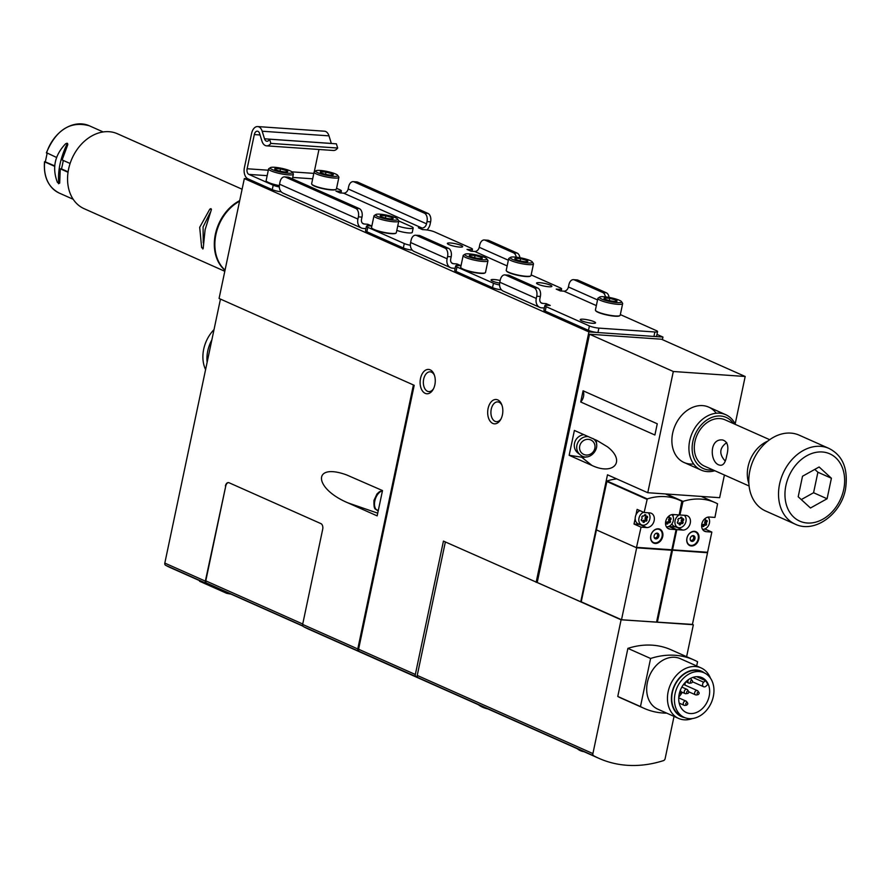 <?xml version="1.0" encoding="UTF-8"?>
<svg xmlns="http://www.w3.org/2000/svg" width="890" height="890" viewBox="0 0 890 890"><rect width="100%" height="100%" fill="white"/><g stroke="black" fill="none" stroke-linecap="round" stroke-linejoin="round"><path stroke-width="1.33" d="M422.75 679.938A138.206 105.954 -66 0 1 422.216 679.704L365.456 654.45A138.206 105.954 -66 0 1 359.349 651.413A2.303 1.769 -66 0 1 358.581 649.233L415.33 674.486L443.443 541.098L580.736 601.785L607.492 474.793L647.764 492.715L673.307 371.497L589.525 334.217L537.226 582.427M422.216 679.704A138.206 105.954 -66 0 1 416.097 676.667A2.303 1.769 -66 0 1 415.33 674.486M735.173 423.974L745.186 376.481L661.404 339.201L589.525 334.217M647.764 492.715L719.643 497.699L724.415 475.015M583.084 390.777L580.714 401.991L654.895 435.01L657.265 423.785L583.084 390.777A9.211 7.064 -66 0 1 580.714 401.991M569.155 455.302L591.928 465.437C613.866 475.872 626.182 461.009 607.392 446.769L597.168 440.572L574.395 430.437L569.155 455.302L581.604 457.171A12.905 12.026 128.7 0 0 586.866 456.793M413.416 384.947L357.78 648.955A2.303 1.769 -66 0 0 358.559 651.146A138.206 105.954 -66 0 0 363.843 653.727A138.206 105.954 -66 0 0 364.655 654.083M220.453 299.084L164.817 563.092L205.356 581.125L225.76 486.007A4.606 2.848 94 0 1 228.608 482.614M363.843 653.727L308.708 629.197A138.206 105.954 114 0 1 303.423 626.616A2.303 1.769 114 0 1 302.645 624.424L322.692 529.283A4.606 2.848 -86 0 0 320.934 523.632L229.042 482.747A4.606 2.848 -86 0 0 228.418 482.591A4.606 2.848 -86 0 0 225.404 485.984M347.834 502.828L377.16 515.877L382.5 490.568L346.789 474.993C312.39 462.366 313.358 488.209 347.834 502.828L377.727 513.174M219.34 588.946A138.206 105.954 -66 0 1 211.408 585.898A138.206 105.954 -66 0 1 206.135 583.317A2.303 1.769 -66 0 1 205.356 581.125M211.408 585.898L170.869 567.865A138.206 105.954 -66 0 1 165.596 565.272A2.303 1.769 -66 0 1 164.817 563.092M536.136 582.349L588.913 331.926L244.338 178.59L219.073 298.473L414.195 385.303L358.581 649.233M685.289 682.385A19.124 14.663 -66 0 1 684.911 685.066M682.23 692.309A19.124 14.663 -66 0 1 678.781 697.015M709.185 696.147A19.124 14.663 -66 0 1 686.424 712.578A19.124 14.663 -66 0 1 680.806 689.149A19.124 14.663 -66 0 1 701.965 677.646A19.124 14.663 -66 0 1 709.185 696.147M705.447 680.594L703.667 682.241A2.759 2.114 114 0 0 703.678 686.757A2.759 2.114 114 0 0 705.937 686.223L707.717 684.577A19.124 14.663 114 0 0 705.447 680.594L696.625 676.667M698.828 539.051A7.598 5.83 -66 0 1 689.783 545.581A7.598 5.83 -66 0 1 687.547 536.269A7.598 5.83 -66 0 1 695.958 531.697A7.598 5.83 -66 0 1 698.828 539.051M711.844 532.075L706.248 531.686A7.598 5.83 -66 0 1 704.702 531.308A7.598 5.83 -66 0 1 702.099 522.953A7.598 5.83 -66 0 1 709.33 517.034L714.937 517.424L717.562 503.784A69.109 52.977 -66 0 0 715.082 502.583A69.109 52.977 -66 0 0 683.019 501.393L679.904 514.987L685.856 515.399A7.598 5.83 -66 0 1 687.403 515.788A7.598 5.83 -66 0 1 690.006 524.132A7.598 5.83 -66 0 1 682.775 530.062L676.812 529.639L672.551 549.842L707.583 552.278L711.844 532.075L704.858 528.96M707.294 552.256L672.228 550.176L707.528 552.723L692.375 624.658L657.343 622.221L672.495 550.298M640.044 524.433A7.598 5.83 -66 0 1 639.632 524.421L634.025 524.043L641.056 527.169L636.439 547.695L596.433 529.895L581.237 601.818L621.509 619.74L636.673 547.806L671.705 550.243L656.542 622.166L621.509 619.74M634.025 524.043L635.204 518.47A7.376 5.652 -66 0 1 635.938 514.954L637.118 509.38L644.138 512.507L647.264 498.912A69.109 52.977 -66 0 1 679.326 500.102A69.109 52.977 -66 0 1 681.796 501.304L679.181 514.943L673.218 514.531A7.598 5.83 -66 0 0 665.976 520.45A7.598 5.83 -66 0 0 668.579 528.793A7.598 5.83 -66 0 0 670.125 529.183L676.089 529.595L671.828 549.798L636.795 547.372M616.726 478.898A69.109 52.977 -66 0 0 606.991 480.989L596.4 529.895L636.673 547.806M662.716 536.548A7.598 5.83 -66 0 1 653.66 543.078A7.598 5.83 -66 0 1 651.424 533.766A7.598 5.83 -66 0 1 659.846 529.194A7.598 5.83 -66 0 1 662.716 536.548M644.138 512.507L649.745 512.896A7.598 5.83 -66 0 1 651.291 513.285A7.598 5.83 -66 0 1 653.894 521.629A7.598 5.83 -66 0 1 646.652 527.548L641.056 527.169M676.089 529.595L668.768 526.446M671.538 549.775L636.439 547.695M676.155 526.936A7.598 5.83 -66 0 1 675.744 526.924L669.781 526.513L676.812 529.639M669.781 526.513L669.936 525.801M679.904 514.987L679.226 514.698M671.516 549.875L672.551 549.842M693.655 463.979A30.305 23.229 -66 0 1 675.198 425.376A30.305 23.229 -66 0 1 716.227 413.249M673.307 371.497L745.186 376.481M656.598 621.899L657.343 622.221M684.288 515.299A6.931 5.318 -66 0 1 685.968 521.429A6.931 5.318 -66 0 1 678.18 527.559L674.798 526.524A7.376 5.652 -66 0 1 671.894 523.843M672.862 515.955A7.376 5.652 -66 0 1 673.964 514.576M635.938 514.954A7.376 5.652 -66 0 1 639.854 510.604M648.176 512.796A6.931 5.318 -66 0 1 649.845 518.914A6.931 5.318 -66 0 1 642.068 525.056L638.675 524.021A7.376 5.652 -66 0 1 635.204 518.47M707.995 517.123A6.931 5.318 -66 0 1 709.441 523.053A6.931 5.318 -66 0 1 702.544 529.35M704.758 518.814A1.702 1.302 -66 0 1 705.381 519.026L705.381 519.738A1.702 1.302 -66 0 0 706.226 520.505L706.838 520.361A1.702 1.302 -66 0 1 707.161 521.662L706.627 522.141A1.702 1.302 -66 0 0 706.337 523.543L706.649 524.088A1.702 1.302 -66 0 1 705.792 525.311L705.792 525.311M702.466 525.267L704.124 525.712A1.702 1.302 -66 0 1 705.258 525.078L705.436 525.178M704.035 525.968L703.823 526.402A1.702 1.302 -66 0 1 702.633 526.324L703.823 526.402M701.798 524.844L701.798 524.844A1.702 1.302 -66 0 1 702.633 525.612L702.622 525.868M678.18 527.559A6.931 5.318 -66 0 1 674.965 521.529A6.931 5.318 -66 0 1 679.526 514.821M677.479 523.009L677.702 523.365A1.702 1.302 -66 0 1 677.379 522.063L677.913 521.573A1.702 1.302 -66 0 0 678.202 520.172L677.891 519.638A1.702 1.302 -66 0 1 678.747 518.414L679.281 518.636A1.702 1.302 -66 0 0 680.416 518.013L680.716 517.312A1.702 1.302 -66 0 1 681.907 517.402L681.907 518.114A1.702 1.302 -66 0 0 682.741 518.881L683.353 518.725A1.702 1.302 -66 0 1 683.687 520.038L683.153 520.517A1.702 1.302 -66 0 0 682.864 521.918L683.175 522.463A1.702 1.302 -66 0 1 682.307 523.687L682.307 523.687M678.992 523.643L680.65 524.088A1.702 1.302 -66 0 1 681.785 523.453L681.962 523.554M680.55 524.344L680.349 524.777A1.702 1.302 -66 0 1 679.159 524.7L680.349 524.777M678.102 523.287L678.314 523.209A1.702 1.302 -66 0 1 679.159 523.988L679.137 524.243M671.872 514.62A6.931 5.318 -66 0 1 673.33 520.55A6.931 5.318 -66 0 1 666.432 526.847M668.635 516.3A1.702 1.302 -66 0 1 669.258 516.523L669.258 517.235A1.702 1.302 -66 0 0 670.103 518.002L670.715 517.846A1.702 1.302 -66 0 1 671.038 519.159L670.515 519.638A1.702 1.302 -66 0 0 670.215 521.039L670.537 521.585A1.702 1.302 -66 0 1 669.669 522.808L669.135 522.575A1.702 1.302 -66 0 0 668.001 523.209L667.711 523.899A1.702 1.302 -66 0 1 666.521 523.821L667.711 523.899M665.564 522.341L665.676 522.33A1.702 1.302 -66 0 1 666.521 523.109L666.499 523.365M642.068 525.056A6.931 5.318 -66 0 1 638.853 518.926A6.931 5.318 -66 0 1 643.559 512.251M641.356 520.505L641.59 520.861A1.702 1.302 -66 0 1 641.256 519.56L641.79 519.07A1.702 1.302 -66 0 0 642.091 517.668L641.768 517.135A1.702 1.302 -66 0 1 642.636 515.9L643.159 516.133A1.702 1.302 -66 0 0 644.304 515.499L644.594 514.809A1.702 1.302 -66 0 1 645.784 514.887L645.784 515.61A1.702 1.302 -66 0 0 646.63 516.378L647.241 516.222A1.702 1.302 -66 0 1 647.564 517.535L647.041 518.013A1.702 1.302 -66 0 0 646.741 519.415L647.052 519.96A1.702 1.302 -66 0 1 646.196 521.184L645.662 520.95A1.702 1.302 -66 0 0 644.527 521.585L644.227 522.274A1.702 1.302 -66 0 1 643.036 522.196L644.227 522.274M641.979 520.784L642.202 520.706A1.702 1.302 -66 0 1 643.036 521.473L643.025 521.74M705.77 520.305L704.602 519.793A1.702 1.302 -66 0 1 704.057 519.504M705.514 520.227A1.702 1.302 -66 0 1 705.536 520.939L706.827 521.985M704.835 523.009L706.46 523.721L704.713 522.831A1.702 1.302 -66 0 1 705.014 521.418L705.203 521.262M704.924 523.042L705.025 523.365A1.702 1.302 -66 0 1 704.179 524.577M702.41 525.2L702.499 524.989A1.702 1.302 -66 0 1 703.634 524.355L703.79 524.433M646.173 516.178L645.005 515.655A1.702 1.302 -66 0 1 644.393 515.288M645.929 516.1A1.702 1.302 -66 0 1 645.94 516.812L647.23 517.858M645.25 518.87L646.863 519.593L645.116 518.692A1.702 1.302 -66 0 1 645.417 517.29L645.617 517.135M645.339 518.914L645.439 519.237A1.702 1.302 -66 0 1 644.594 520.45M642.814 521.073L642.903 520.861A1.702 1.302 -66 0 1 644.037 520.227L644.204 520.294M669.647 517.802L668.479 517.279A1.702 1.302 -66 0 1 667.945 517.001M669.402 517.724A1.702 1.302 -66 0 1 669.425 518.436L670.715 519.482M668.724 520.505L670.348 521.217L668.601 520.327A1.702 1.302 -66 0 1 668.891 518.914L669.091 518.759M668.813 520.539L668.913 520.861A1.702 1.302 -66 0 1 668.067 522.074M666.298 522.697L666.388 522.486A1.702 1.302 -66 0 1 667.522 521.851L667.678 521.918M682.296 518.681L681.128 518.158A1.702 1.302 -66 0 1 680.505 517.802M682.04 518.603A1.702 1.302 -66 0 1 682.063 519.315L683.353 520.361M681.362 521.373L682.986 522.096L681.239 521.195A1.702 1.302 -66 0 1 681.529 519.793L681.729 519.638M681.451 521.418L681.551 521.74A1.702 1.302 -66 0 1 680.705 522.953M678.937 523.576L679.026 523.365A1.702 1.302 -66 0 1 680.16 522.73L680.316 522.797M698.205 538.906A7.142 5.474 -66 0 1 689.694 545.047A7.142 5.474 -66 0 1 687.603 536.292A7.142 5.474 -66 0 1 695.502 531.998A7.142 5.474 -66 0 1 698.205 538.906M694.945 538.684A2.993 2.292 -66 0 1 692.821 541.287A2.993 2.292 -66 0 1 690.406 540.241A2.993 2.292 -66 0 1 692.409 535.736A2.993 2.292 -66 0 1 694.945 538.684M691.997 535.913A2.336 1.791 -66 0 1 692.142 540.252A2.336 1.791 -66 0 1 690.262 539.818M662.082 536.403A7.142 5.474 -66 0 1 653.583 542.544A7.142 5.474 -66 0 1 651.48 533.789A7.142 5.474 -66 0 1 659.39 529.494A7.142 5.474 -66 0 1 662.082 536.403M658.834 536.181A2.993 2.292 -66 0 1 656.709 538.784A2.993 2.292 -66 0 1 654.284 537.738A2.993 2.292 -66 0 1 656.286 533.232A2.993 2.292 -66 0 1 658.834 536.181M655.885 533.41A2.336 1.791 -66 0 1 656.03 537.749A2.336 1.791 -66 0 1 654.15 537.315M662.405 339.646L662.95 337.054L656.987 334.395M588.913 331.926L662.95 337.054M244.338 178.59L247.943 178.834A9.211 5.696 94 0 1 244.416 167.554L251.614 133.355A9.211 5.696 94 0 1 257.655 126.569A9.211 5.696 94 0 1 262.183 131.231L264.519 138.807A4.839 2.993 94 0 0 266.9 141.254A4.839 2.993 94 0 0 269.559 139.196L270.86 143.401A9.445 5.841 94 0 1 266.577 145.849A9.445 5.841 94 0 1 261.938 141.076L259.602 133.5A4.606 2.848 94 0 0 257.344 131.175A4.606 2.848 94 0 0 254.317 134.568L247.12 168.755A4.606 2.848 94 0 0 248.877 174.395L273.208 185.22L272.273 189.659L247.943 178.834M434.854 384.78A12.204 7.554 94 0 1 433.096 389.52A12.204 7.554 94 0 1 421.96 390.187A12.204 7.554 94 0 1 423.206 372.287A12.204 7.554 94 0 1 434.142 374.49A12.204 7.554 94 0 1 434.854 384.78M502.416 414.84A12.204 7.554 94 0 1 500.658 419.579A12.204 7.554 94 0 1 489.522 420.258A12.204 7.554 94 0 1 490.768 402.358A12.204 7.554 94 0 1 501.704 404.55A12.204 7.554 94 0 1 502.416 414.84M674.03 716.394L665.142 758.591A2.303 1.769 -66 0 1 663.473 760.616A138.206 105.954 -66 0 1 598.959 758.358A138.206 105.954 -66 0 1 593.686 755.777A2.303 1.769 -66 0 1 592.907 753.585L621.098 619.807L692.42 624.413M621.098 619.807L537.048 582.416M666.744 713.146A92.137 70.633 -66 0 1 644.182 708.384L621.487 698.283A92.137 70.633 -66 0 1 617.771 696.458L627.895 648.376A92.137 70.633 -66 0 1 671.138 649.811L693.844 659.913A92.137 70.633 -66 0 1 697.56 661.737L696.67 665.954M686.613 656.698L693.332 624.825M445.356 541.954L417.232 675.421A2.303 1.769 114 0 0 418.011 677.602A138.206 105.954 114 0 0 423.295 680.183L598.959 758.358M644.182 708.384A92.137 70.633 -66 0 1 640.466 706.56L617.771 696.458M640.466 706.56L650.601 658.478L627.895 648.376M650.601 658.478A92.137 70.633 -66 0 1 693.844 659.913M692.465 718.542A27.646 21.193 -66 0 1 678.592 718.419L657.821 709.174A27.646 21.193 -66 0 1 649.7 675.31A27.646 21.193 -66 0 1 680.294 658.667L701.075 667.912A27.646 21.193 -66 0 1 710.443 678.147M713.335 696.436A24.419 18.723 -66 0 1 684.265 717.418A24.419 18.723 -66 0 1 677.09 687.503A24.419 18.723 -66 0 1 704.124 672.807A24.419 18.723 -66 0 1 713.335 696.436M684.265 717.418L681.562 716.216A24.419 18.723 -66 0 1 674.386 686.301A24.419 18.723 -66 0 1 701.42 671.594L704.124 672.807M684.699 717.607A24.82 19.024 -66 0 1 674.108 686.168A24.82 19.024 -66 0 1 704.546 672.996M678.592 718.419A27.646 21.193 -66 0 1 670.47 684.555A27.646 21.193 -66 0 1 701.075 667.912M687.625 693.466L685.945 693.71A2.303 1.769 -66 0 1 684.477 690.785A2.303 1.769 -66 0 1 687.625 689.917L688.582 691.33A1.302 0.99 -66 0 1 687.625 693.466A1.302 0.99 -66 0 1 686.802 691.819A1.302 0.99 -66 0 1 688.582 691.33M691.319 682.964A1.302 0.99 -66 0 1 690.484 681.317A1.302 0.99 -66 0 1 692.42 681.796A1.302 0.99 -66 0 1 691.319 682.964L689.639 683.209A2.303 1.769 -66 0 1 688.704 679.471M689.694 678.848A2.303 1.769 -66 0 1 691.319 679.415L692.264 680.828M680.082 690.963A1.302 0.99 -66 0 1 679.949 693.444A1.302 0.99 -66 0 1 679.381 693.31M687.736 703.99A1.302 0.99 -66 0 1 685.812 703.523A1.302 0.99 -66 0 1 687.736 703.99M686.635 705.169L684.955 705.414A2.303 1.769 -66 0 1 683.487 702.488A2.303 1.769 -66 0 1 686.646 701.62L687.592 703.033M699.106 693.521A1.302 0.99 -66 0 1 697.182 693.043A1.302 0.99 -66 0 1 699.106 693.521M698.005 694.69L696.325 694.934A2.303 1.769 -66 0 1 694.856 692.008A2.303 1.769 -66 0 1 698.016 691.141L698.962 692.553M302.9 626.126L211.509 585.453A138.206 105.954 -66 0 1 206.558 583.05A2.303 1.769 -66 0 1 205.779 580.859L225.76 486.007M230.955 594.108A140.509 107.723 -66 0 1 226.616 593.285L226.828 592.273M226.616 593.285L199.583 581.259L199.705 580.692M501.059 418.834A9.901 6.13 94 0 1 496.375 421.66A9.901 6.13 94 0 1 490.946 411.358A9.901 6.13 94 0 1 497.744 401.902A9.901 6.13 94 0 1 501.993 405.351M433.497 388.774A9.901 6.13 94 0 1 428.813 391.6A9.901 6.13 94 0 1 423.384 381.298A9.901 6.13 94 0 1 430.182 371.831A9.901 6.13 94 0 1 434.431 375.28M596.567 444.689A12.905 12.026 128.7 0 0 595.989 440.049M583.94 434.687A10.369 9.656 128.7 0 0 574.506 443.287A10.369 9.656 128.7 0 0 577.744 452.832L580.158 454.757C589.658 463.167 603.387 446.012 593.107 438.581M749.08 485.984L704.502 466.149A25.343 19.424 -66 0 1 697.059 435.099A25.343 19.424 -66 0 1 725.105 419.846L769.683 439.682M726.696 455.747C729.088 446.825 727.742 441.574 722.658 439.983C708.184 438.103 709.964 465.281 720.911 465.259C723.703 465.07 725.628 461.91 726.696 455.747M725.205 461.053C718.864 454.022 719.376 447.881 726.741 442.608M798.197 496.753L802.513 476.239L819.123 466.983L831.405 478.242L827.088 498.756L810.479 508.001L798.197 496.753M795.237 524.177L765.511 510.949A41.463 31.784 -66 0 1 753.329 460.141A41.463 31.784 -66 0 1 799.231 435.188L828.957 448.415A41.463 31.784 -66 0 0 783.055 473.369A41.463 31.784 -66 0 0 795.237 524.177C814.584 533.588 840.961 514.342 845.5 489.244C848.437 469.108 842.919 455.502 828.957 448.415M748.868 483.559A29.949 22.962 -66 0 1 767.736 441.151M712.857 469.864A28.002 21.471 -66 0 1 695.19 434.276A28.002 21.471 -66 0 1 733.46 423.562M714.803 470.732A30.305 23.229 -66 0 1 701.131 470.087A30.305 23.229 -66 0 1 692.231 432.952A30.305 23.229 -66 0 1 725.773 414.707A30.305 23.229 -66 0 1 735.396 424.43M814.806 469.397L817.899 472.234L831.405 478.242M817.899 472.234L813.571 492.737L827.088 498.756M813.571 492.737L801.289 499.579M609.105 297.394A6.909 4.272 -86 0 0 606.335 292.777L602.73 292.521L574.35 279.894A6.909 4.272 94 0 0 573.427 279.66A6.909 4.272 94 0 0 568.888 284.756L568.421 286.969A4.606 3.527 114 0 1 563.871 291.164L560.266 290.908L556.206 289.105L558.92 289.295L558.72 290.229M606.335 292.777L577.955 280.15A6.909 4.272 -86 0 0 577.031 279.916L573.427 279.66M620.341 314.593L656.219 330.557A6.909 1.19 -168.1 0 1 657.565 331.614A6.909 1.19 -168.1 0 1 654.862 331.992L598.881 328.11A6.909 1.19 -168.1 0 1 589.402 325.929L546.171 306.683A6.909 1.19 -168.1 0 1 544.825 305.637A6.909 1.19 -168.1 0 1 547.528 305.259L550.243 305.448L546.182 303.646L542.577 303.39A4.606 3.527 114 0 1 541.632 303.156A4.606 3.527 114 0 1 539.896 298.695L540.364 296.481A6.909 4.272 -86 0 0 537.716 288.015L534.1 287.77L505.72 275.132A6.909 4.272 94 0 0 504.797 274.899A6.909 4.272 94 0 0 500.269 279.994L499.802 282.219A9.211 7.064 114 0 0 503.273 291.13L539.763 307.373A9.211 7.064 114 0 0 541.632 307.829L544.324 308.018M537.716 288.015L509.336 275.388A6.909 4.272 -86 0 0 508.413 275.155L504.797 274.899M485.161 240.211A6.909 4.272 -86 0 0 484.238 239.977L487.853 240.222A6.909 4.272 94 0 1 488.777 240.456L485.161 240.211L513.541 252.838A6.909 4.272 -86 0 1 516.267 257.166M488.777 240.456L517.157 253.083A6.909 4.272 94 0 1 519.927 257.711M416.542 235.45A6.909 4.272 -86 0 0 415.619 235.216L419.223 235.472A6.909 4.272 94 0 1 420.147 235.705L416.542 235.45L444.922 248.076A6.909 4.272 -86 0 1 447.57 256.543L447.103 258.767A9.211 7.064 114 0 0 450.574 267.679A9.211 7.064 114 0 0 452.454 268.146L455.135 268.335M420.147 235.705L448.527 248.332A6.909 4.272 94 0 1 451.174 256.798L447.57 256.543M354.087 181.883A6.909 4.272 -86 0 0 353.163 181.649L356.779 181.894A6.909 4.272 94 0 1 357.702 182.127L354.087 181.883L424.352 213.144A6.909 4.272 -86 0 1 427.011 221.61L426.532 223.835A4.606 3.527 114 0 1 421.993 228.018L418.378 227.773L422.427 229.576L425.142 229.765A6.909 1.19 -168.1 0 1 434.609 231.945L471.099 248.177A6.909 1.19 -168.1 0 1 472.445 249.233A6.909 1.19 -168.1 0 1 469.731 249.612L467.028 249.422L471.077 251.225L474.693 251.47A4.606 3.527 114 0 0 479.243 247.287L508.357 260.236M357.702 182.127L427.968 213.4A6.909 4.272 94 0 1 430.615 221.866L427.011 221.61M285.468 177.121A6.909 4.272 -86 0 0 284.544 176.888L288.149 177.143A6.909 4.272 94 0 1 289.072 177.377L285.468 177.121L355.733 208.393A6.909 4.272 -86 0 1 358.381 216.86L357.914 219.073A9.211 7.064 114 0 0 361.396 227.996A9.211 7.064 114 0 0 363.265 228.452L365.946 228.641M289.072 177.377L359.349 208.638A6.909 4.272 94 0 1 361.996 217.104L358.381 216.86M398.787 220.987L411.391 226.594A9.211 1.591 -168.1 0 1 413.183 227.985L412.248 232.435A9.211 1.591 -168.1 0 1 406.507 232.713A9.211 1.591 -168.1 0 1 396.818 230.365M336.576 188.313L340.024 189.848A6.909 1.19 -168.1 0 1 341.371 190.905A6.909 1.19 -168.1 0 1 338.656 191.283L335.953 191.094L340.002 192.896L343.618 193.152A4.606 3.527 114 0 0 348.168 188.958L426.532 223.835M279.315 186.945A6.909 1.19 -168.1 0 1 273.208 185.22M410.39 245.273A6.909 1.19 -168.1 0 1 404.282 243.548L367.793 227.317A6.909 1.19 -168.1 0 1 366.446 226.26A6.909 1.19 -168.1 0 1 369.161 225.882L371.831 226.071L367.815 224.269L364.199 224.013A4.606 3.527 114 0 1 363.265 223.791A4.606 3.527 114 0 1 361.529 219.329L361.996 217.104M461.02 265.743L457.004 263.952L453.388 263.707A4.606 3.527 114 0 1 452.454 263.473A4.606 3.527 114 0 1 450.707 259.012L451.174 256.798M499.579 284.967A6.909 1.19 -168.1 0 1 493.461 283.231L456.982 267A6.909 1.19 -168.1 0 1 455.636 265.954A6.909 1.19 -168.1 0 1 458.339 265.565L461.02 265.754M531.152 274.91L560.288 287.87A6.909 1.19 -168.1 0 1 561.623 288.916A6.909 1.19 -168.1 0 1 558.92 289.295M461.176 245.462A7.832 1.357 -168.1 0 1 462.7 246.652A7.832 1.357 -168.1 0 1 457.327 246.819A7.832 1.357 -168.1 0 1 448.894 244.605A7.832 1.357 -168.1 0 1 447.37 243.426A7.832 1.357 -168.1 0 1 452.754 243.248A7.832 1.357 -168.1 0 1 461.176 245.462M499.646 283.131A7.832 1.357 -168.1 0 1 492.57 281.14A7.832 1.357 -168.1 0 1 491.046 279.95A7.832 1.357 -168.1 0 1 500.158 280.506M550.365 285.145A7.832 1.357 -168.1 0 1 551.889 286.335A7.832 1.357 -168.1 0 1 546.516 286.513A7.832 1.357 -168.1 0 1 538.083 284.299A7.832 1.357 -168.1 0 1 536.559 283.109A7.832 1.357 -168.1 0 1 541.932 282.942A7.832 1.357 -168.1 0 1 550.365 285.145M594.042 321.679A7.832 1.357 -168.1 0 1 595.566 322.87A7.832 1.357 -168.1 0 1 590.192 323.037A7.832 1.357 -168.1 0 1 581.76 320.834A7.832 1.357 -168.1 0 1 580.236 319.644A7.832 1.357 -168.1 0 1 585.609 319.466A7.832 1.357 -168.1 0 1 594.042 321.679M657.565 331.614L656.631 336.053A6.909 1.19 -168.1 0 1 653.928 336.431L597.947 332.549A6.909 1.19 -168.1 0 1 588.468 330.368L545.225 311.122A6.909 1.19 -168.1 0 1 543.89 310.076L544.825 305.637M281.184 191.795A6.909 1.19 -168.1 0 1 272.273 189.659M501.437 289.806A6.909 1.19 -168.1 0 1 492.526 287.67L456.047 271.439A6.909 1.19 -168.1 0 1 454.701 270.393L455.636 265.954M412.259 250.123A6.909 1.19 -168.1 0 1 403.348 247.987L366.858 231.756A6.909 1.19 -168.1 0 1 365.512 230.699L366.446 226.26M257.655 126.569L324.472 131.208A9.211 5.696 94 0 1 329 135.859L331.336 143.435A4.839 2.993 94 0 1 331.336 143.435L264.519 138.807M269.559 139.196L336.376 143.835L337.677 148.04A9.445 5.841 94 0 1 333.394 150.477L266.577 145.849M318.965 149.476L314.259 171.848M337.677 148.04L270.86 143.401M546.182 303.646L545.848 305.248M457.004 263.952L456.659 265.554M367.815 224.269L367.481 225.871M602.73 292.521A6.909 4.272 94 0 1 605.456 296.859M534.1 287.77A6.909 4.272 94 0 1 536.748 296.225L536.281 298.45A9.211 7.064 114 0 0 539.763 307.373M484.238 239.977A6.909 4.272 -86 0 0 479.71 245.062L479.243 247.287M415.619 235.216A6.909 4.272 -86 0 0 411.08 240.311L410.613 242.525A9.211 7.064 114 0 0 414.095 251.447L450.574 267.679M353.163 181.649A6.909 4.272 -86 0 0 348.635 186.733L348.168 188.958M426.978 229.965A9.211 7.064 114 0 0 430.148 224.08L430.615 221.866M284.544 176.888A6.909 4.272 -86 0 0 280.005 181.983L279.538 184.197A9.211 7.064 114 0 0 283.02 193.119L361.396 227.996M413.183 227.985A9.211 1.591 -168.1 0 1 407.442 228.274A9.211 1.591 -168.1 0 1 397.752 225.927M211.842 339.924A31.562 24.197 114 0 0 207.748 350.983A31.562 24.197 114 0 0 207.125 362.286M214.023 329.6A31.562 24.197 114 0 0 203.699 349.18A31.562 24.197 114 0 0 205.59 369.606M239.566 201.218A41.007 31.428 114 0 0 215.914 234.526A41.007 31.428 114 0 0 225.048 270.115M203.254 242.859L203.076 226.972L210.196 212.554M54.679 166.33L44.678 161.88A36.857 28.258 -66 0 0 59.296 193.097C48.36 187.434 43.432 176.977 44.5 161.746M68.04 172.271L60.253 168.811L59.686 183.118L58.484 183.707M58.506 183.707L59.686 183.118M70.099 163.482L62.122 159.933L67.807 144.592L67.518 143.335L66.661 143.279L66.828 144.525C60.42 158.019 57.717 170.869 58.707 183.051L57.416 182.383C51.943 168.077 54.657 155.227 65.537 143.857L66.661 143.29M56.593 157.463L46.736 152.813M63.268 160.445A62.222 38.47 94 0 1 61.477 168.889L60.253 168.811M68.107 171.848L61.477 168.889M54.724 165.885L44.867 161.691M224.803 271.283L84.094 208.672A41.007 31.428 -66 0 1 68.619 168.989A41.007 31.428 -66 0 1 117.436 133.756L242.091 189.225M209.773 209.195L199.694 227.306L201.652 247.72L203.187 248.399L205.101 229.72L211.308 209.873L210.952 208.616L209.773 209.195L211.442 209.306M202.82 249.033L203.187 248.399M47.137 153.258L45.357 161.724M604.555 297.983A6.653 1.146 -168.1 0 1 609.772 298.339L615.758 300.03A6.653 1.146 -168.1 0 1 616.904 301.209A6.653 1.146 -168.1 0 1 616.525 301.343A6.653 1.146 -168.1 0 1 611.308 300.987A6.653 1.146 -168.1 0 1 605.322 299.307A6.653 1.146 -168.1 0 1 604.099 298.517A6.653 1.146 -168.1 0 1 604.555 297.983L609.772 298.339A6.653 1.146 -168.1 0 1 615.758 300.03L615.457 301.432M601.696 299.051A11.292 1.947 -168.1 0 1 599.738 297.038A11.292 1.947 -168.1 0 1 610.941 297.761A11.292 1.947 -168.1 0 1 621.487 301.621A11.292 1.947 -168.1 0 1 614.756 302.366A11.292 1.947 -168.1 0 1 601.696 299.051M621.487 301.621L622.544 303.19A12.671 2.192 -168.1 0 1 622.655 303.612A12.671 2.192 -168.1 0 1 613.966 303.891A12.671 2.192 -168.1 0 1 600.327 300.308A12.671 2.192 -168.1 0 1 597.869 298.384A12.671 2.192 -168.1 0 1 598.136 298.05L599.738 297.038M622.655 303.612L620.197 315.26A12.671 2.192 -168.1 0 1 619.93 315.594A12.671 2.192 -168.1 0 1 610.451 315.372A12.671 2.192 -168.1 0 1 597.869 311.967A12.671 2.192 -168.1 0 1 595.521 310.454A12.671 2.192 -168.1 0 1 595.41 310.043L597.869 298.384M619.696 315.716A12.327 2.125 -168.1 0 1 619.529 315.85A12.327 2.125 -168.1 0 1 610.306 315.639A12.327 2.125 -168.1 0 1 598.069 312.312A12.327 2.125 -168.1 0 1 595.788 310.844A12.327 2.125 -168.1 0 1 595.688 310.655M609.305 300.564L609.772 298.339M515.366 258.289A6.653 1.146 -168.1 0 1 520.583 258.656L526.568 260.336A6.653 1.146 -168.1 0 1 527.714 261.526A6.653 1.146 -168.1 0 1 527.336 261.66A6.653 1.146 -168.1 0 1 522.13 261.304A6.653 1.146 -168.1 0 1 516.144 259.613A6.653 1.146 -168.1 0 1 514.909 258.823A6.653 1.146 -168.1 0 1 515.366 258.289L520.583 258.656A6.653 1.146 -168.1 0 1 526.568 260.336L526.268 261.749M512.507 259.368A11.292 1.947 -168.1 0 1 510.549 257.355A11.292 1.947 -168.1 0 1 521.763 258.067A11.292 1.947 -168.1 0 1 532.298 261.938A11.292 1.947 -168.1 0 1 525.567 262.684A11.292 1.947 -168.1 0 1 512.507 259.368M532.298 261.938L533.355 263.507A12.671 2.192 -168.1 0 1 533.477 263.918A12.671 2.192 -168.1 0 1 524.777 264.197A12.671 2.192 -168.1 0 1 511.138 260.625A12.671 2.192 -168.1 0 1 508.68 258.701A12.671 2.192 -168.1 0 1 508.947 258.367L510.549 257.355M533.477 263.918L531.019 275.577A12.671 2.192 -168.1 0 1 530.74 275.911A12.671 2.192 -168.1 0 1 521.262 275.689A12.671 2.192 -168.1 0 1 508.691 272.273A12.671 2.192 -168.1 0 1 506.332 270.771A12.671 2.192 -168.1 0 1 506.221 270.349L508.68 258.701M530.507 276.034A12.327 2.125 -168.1 0 1 530.34 276.167A12.327 2.125 -168.1 0 1 521.117 275.945A12.327 2.125 -168.1 0 1 508.891 272.629A12.327 2.125 -168.1 0 1 506.599 271.161A12.327 2.125 -168.1 0 1 506.51 270.972M520.116 260.881L520.583 258.656M469.864 255.141A6.653 1.146 -168.1 0 1 475.071 255.497L481.056 257.188A6.653 1.146 -168.1 0 1 482.213 258.367A6.653 1.146 -168.1 0 1 481.835 258.512A6.653 1.146 -168.1 0 1 476.617 258.144A6.653 1.146 -168.1 0 1 470.632 256.465A6.653 1.146 -168.1 0 1 469.397 255.675A6.653 1.146 -168.1 0 1 469.864 255.141L475.071 255.497A6.653 1.146 -168.1 0 1 481.056 257.188L480.767 258.601M466.994 256.209A11.292 1.947 -168.1 0 1 465.047 254.195A11.292 1.947 -168.1 0 1 476.25 254.918A11.292 1.947 -168.1 0 1 486.797 258.779A11.292 1.947 -168.1 0 1 480.066 259.524A11.292 1.947 -168.1 0 1 466.994 256.209M486.797 258.779L487.853 260.347A12.671 2.192 -168.1 0 1 487.965 260.77A12.671 2.192 -168.1 0 1 479.265 261.048A12.671 2.192 -168.1 0 1 465.637 257.466A12.671 2.192 -168.1 0 1 463.167 255.541A12.671 2.192 -168.1 0 1 463.445 255.208L465.047 254.195M487.965 260.77L485.506 272.418A12.671 2.192 -168.1 0 1 485.239 272.763A12.671 2.192 -168.1 0 1 475.761 272.529A12.671 2.192 -168.1 0 1 463.178 269.125A12.671 2.192 -168.1 0 1 460.831 267.612A12.671 2.192 -168.1 0 1 460.709 267.2L463.167 255.541M484.994 272.874A12.327 2.125 -168.1 0 1 484.839 273.007A12.327 2.125 -168.1 0 1 475.616 272.796A12.327 2.125 -168.1 0 1 463.378 269.47A12.327 2.125 -168.1 0 1 461.087 268.001A12.327 2.125 -168.1 0 1 460.998 267.823M474.604 257.722L475.071 255.497M380.675 215.447A6.653 1.146 -168.1 0 1 385.893 215.814L391.878 217.494A6.653 1.146 -168.1 0 1 393.024 218.684A6.653 1.146 -168.1 0 1 392.646 218.818A6.653 1.146 -168.1 0 1 387.439 218.462A6.653 1.146 -168.1 0 1 381.454 216.771A6.653 1.146 -168.1 0 1 380.219 215.981A6.653 1.146 -168.1 0 1 380.675 215.447L385.893 215.814A6.653 1.146 -168.1 0 1 391.878 217.494L391.578 218.907M377.816 216.526A11.292 1.947 -168.1 0 1 375.858 214.512A11.292 1.947 -168.1 0 1 387.061 215.224A11.292 1.947 -168.1 0 1 397.608 219.096A11.292 1.947 -168.1 0 1 390.877 219.841A11.292 1.947 -168.1 0 1 377.816 216.526M397.608 219.096L398.664 220.664A12.671 2.192 -168.1 0 1 398.776 221.076A12.671 2.192 -168.1 0 1 390.087 221.354A12.671 2.192 -168.1 0 1 376.448 217.783A12.671 2.192 -168.1 0 1 373.989 215.858A12.671 2.192 -168.1 0 1 374.256 215.525L375.858 214.512M398.776 221.076L396.317 232.735A12.671 2.192 -168.1 0 1 396.05 233.069A12.671 2.192 -168.1 0 1 386.572 232.846A12.671 2.192 -168.1 0 1 373.989 229.431A12.671 2.192 -168.1 0 1 371.642 227.929A12.671 2.192 -168.1 0 1 371.531 227.506L373.989 215.858M395.816 233.191A12.327 2.125 -168.1 0 1 395.649 233.325A12.327 2.125 -168.1 0 1 386.427 233.102A12.327 2.125 -168.1 0 1 374.189 229.787A12.327 2.125 -168.1 0 1 371.909 228.318A12.327 2.125 -168.1 0 1 371.809 228.129M385.426 218.039L385.893 215.814M275.277 168.544A6.653 1.146 -168.1 0 1 280.495 168.911L286.48 170.591A6.653 1.146 -168.1 0 1 287.626 171.781A6.653 1.146 -168.1 0 1 287.248 171.915A6.653 1.146 -168.1 0 1 282.03 171.559A6.653 1.146 -168.1 0 1 276.045 169.868A6.653 1.146 -168.1 0 1 274.81 169.078A6.653 1.146 -168.1 0 1 275.277 168.544L280.495 168.911A6.653 1.146 -168.1 0 1 286.48 170.591L286.18 172.004M272.418 169.623A11.292 1.947 -168.1 0 1 270.46 167.609A11.292 1.947 -168.1 0 1 281.663 168.321A11.292 1.947 -168.1 0 1 292.209 172.193A11.292 1.947 -168.1 0 1 285.479 172.938A11.292 1.947 -168.1 0 1 272.418 169.623M292.209 172.193L293.266 173.761A12.671 2.192 -168.1 0 1 293.377 174.173A12.671 2.192 -168.1 0 1 284.678 174.451A12.671 2.192 -168.1 0 1 271.05 170.88A12.671 2.192 -168.1 0 1 268.58 168.955A12.671 2.192 -168.1 0 1 268.858 168.622L270.46 167.609M279.338 185.621A12.671 2.192 -168.1 0 1 268.591 182.528A12.671 2.192 -168.1 0 1 266.243 181.026A12.671 2.192 -168.1 0 1 266.132 180.603L268.58 168.955M279.315 185.899A12.327 2.125 -168.1 0 1 268.791 182.884A12.327 2.125 -168.1 0 1 266.511 181.415A12.327 2.125 -168.1 0 1 266.41 181.226M280.016 171.136L280.495 168.911M320.789 171.703A6.653 1.146 -168.1 0 1 325.996 172.07L331.981 173.75A6.653 1.146 -168.1 0 1 333.138 174.93A6.653 1.146 -168.1 0 1 332.749 175.074A6.653 1.146 -168.1 0 1 327.542 174.707A6.653 1.146 -168.1 0 1 321.557 173.027A6.653 1.146 -168.1 0 1 320.322 172.237A6.653 1.146 -168.1 0 1 320.789 171.703L325.996 172.07A6.653 1.146 -168.1 0 1 331.981 173.75L331.681 175.163M317.919 172.771A11.292 1.947 -168.1 0 1 315.961 170.758A11.292 1.947 -168.1 0 1 327.175 171.481A11.292 1.947 -168.1 0 1 337.711 175.341A11.292 1.947 -168.1 0 1 330.98 176.087A11.292 1.947 -168.1 0 1 317.919 172.771M337.711 175.341L338.767 176.921A12.671 2.192 -168.1 0 1 338.89 177.333A12.671 2.192 -168.1 0 1 330.19 177.611A12.671 2.192 -168.1 0 1 316.562 174.028A12.671 2.192 -168.1 0 1 314.092 172.104A12.671 2.192 -168.1 0 1 314.359 171.77L315.961 170.758M338.89 177.333L336.431 188.992A12.671 2.192 -168.1 0 1 336.153 189.325A12.671 2.192 -168.1 0 1 326.675 189.103A12.671 2.192 -168.1 0 1 314.103 185.687A12.671 2.192 -168.1 0 1 311.745 184.174A12.671 2.192 -168.1 0 1 311.634 183.763L314.092 172.104M335.919 189.436A12.327 2.125 -168.1 0 1 335.752 189.57A12.327 2.125 -168.1 0 1 326.53 189.359A12.327 2.125 -168.1 0 1 314.303 186.043A12.327 2.125 -168.1 0 1 312.012 184.575A12.327 2.125 -168.1 0 1 311.923 184.386M325.529 174.284L325.996 172.07M359.349 651.413L416.097 676.667M302.645 624.424L357.78 648.955M165.596 565.272L206.135 583.317M606.657 481.39L646.919 499.312M681.94 501.459L682.686 501.793M606.991 480.989L647.264 498.912M666.432 494.006L683.019 501.393M675.744 526.924L682.775 530.062M667.266 527.904L670.125 529.183M639.632 524.421L646.652 527.548M703.378 530.407L706.248 531.686M704.546 518.992L705.436 519.393M704.48 519.07L705.403 519.482M704.29 519.259L705.381 519.738M705.536 520.939L707.161 521.662M705.281 521.251L706.905 521.974M705.014 521.418L706.627 522.141M704.713 522.831L706.337 523.543M705.025 523.365L706.649 524.088M703.634 524.355L705.258 525.078M702.499 524.989L704.124 525.712M702.544 525.389L704.035 526.057M644.716 514.765L645.84 515.266M644.594 514.809L645.806 515.343M644.427 514.999L645.784 515.61M645.94 516.812L647.564 517.535M645.695 517.112L647.308 517.835M645.417 517.29L647.041 518.013M645.116 518.692L646.741 519.415M645.439 519.237L647.052 519.96M644.037 520.227L645.662 520.95M642.903 520.861L644.527 521.585M642.869 521.139L644.438 521.84M642.947 521.262L644.438 521.929M641.29 520.305L642.202 520.706M668.435 516.489L669.313 516.89M668.357 516.567L669.28 516.979M668.179 516.756L669.258 517.235M669.425 518.436L671.038 519.159M669.169 518.748L670.793 519.471M668.891 518.914L670.515 519.638M668.601 520.327L670.215 521.039M668.913 520.861L670.537 521.585M667.522 521.851L669.135 522.575M666.388 522.486L668.001 523.209M666.343 522.764L667.912 523.465M666.421 522.886L667.912 523.554M680.839 517.268L681.962 517.769M680.716 517.312L681.918 517.846M680.539 517.502L681.907 518.114M682.063 519.315L683.687 520.038M681.807 519.615L683.431 520.339M681.529 519.793L683.153 520.517M681.239 521.195L682.864 521.918M681.551 521.74L683.175 522.463M680.16 522.73L681.785 523.453M679.026 523.365L680.65 524.088M679.059 523.765L680.55 524.433M677.412 522.808L678.314 523.209M417.232 675.421L592.907 753.585M703.667 682.241L692.798 677.412M418.011 677.602L593.686 755.777M303.423 626.616L358.559 651.146M205.779 580.859L302.733 624.012M206.558 583.05L302.756 625.859M382.433 490.857A10.369 6.019 109.1 0 0 374.824 500.914A10.369 6.019 109.1 0 0 377.716 510.56C375.914 508.268 373.622 511.694 373.967 500.403L376.971 493.961L379.418 491.736L382.466 490.702M591.928 465.437L581.604 457.171M588.279 436.623A10.369 9.656 128.7 0 0 576.92 445.211A10.369 9.656 128.7 0 0 580.158 454.757M579.724 446.057A8.066 7.509 128.7 0 0 589.647 454.49A8.066 7.509 128.7 0 0 592.484 441.028A8.066 7.509 128.7 0 0 579.724 446.057M843.698 489.5A36.857 28.258 -66 0 1 793.869 517.257A36.857 28.258 -66 0 1 806.841 455.736A36.857 28.258 -66 0 1 843.698 489.5M577.955 280.15L574.35 279.894M509.336 275.388L505.72 275.132M517.157 253.083L513.541 252.838M448.527 248.332L444.922 248.076M427.968 213.4L424.352 213.144M359.349 208.638L355.733 208.393M312.679 178.823L292.688 177.433M267.167 175.664L248.877 174.395M362.464 223.245L364.199 224.013M451.653 262.928L453.388 263.707M542.577 303.39L540.831 302.622M596.345 305.604L563.871 291.164M474.693 251.47L507.155 265.921M343.618 193.152L421.993 228.018M598.881 328.11L597.947 332.549M654.862 331.992L653.928 336.431M367.793 227.317L366.858 231.756M404.282 243.548L403.348 247.987M456.982 267L456.047 271.439M493.461 283.231L492.526 287.67M546.171 306.683L545.225 311.122M589.402 325.929L588.468 330.368M329 135.859L262.183 131.231M260.058 134.957L254.317 134.568M313.825 173.383L291.887 171.859M268.313 170.224L247.12 168.755M338.656 191.283L338.467 192.207M469.731 249.612L469.542 250.535M597.535 299.93L568.421 286.969M540.364 296.481L536.748 296.225M536.281 298.45L499.802 282.219M410.613 242.525L447.103 258.767M279.538 184.197L357.914 219.073M46.547 153.002A36.857 28.258 -66 0 1 89.267 125.757L103.162 131.942M225.003 270.304A41.007 31.428 -66 0 1 215.369 234.281A41.007 31.428 -66 0 1 239.688 200.628M203.165 247.821L201.652 247.72M67.807 144.592L66.828 144.525M665.498 493.95L679.326 500.102M701.253 496.42L715.082 502.583M704.357 519.716L705.981 520.439M703.723 524.377L705.347 525.1M644.772 515.588L646.385 516.3M644.126 520.238L645.751 520.962M641.278 520.261L642.435 520.784M668.245 517.212L669.87 517.936M667.611 521.874L669.224 522.597M680.883 518.091L682.508 518.814M680.249 522.741L681.874 523.465M677.401 522.764L678.558 523.287M695.502 531.998L693.944 531.308M689.694 545.047L688.148 544.357M659.39 529.494L657.832 528.805M653.583 542.544L652.025 541.843M687.024 689.394L681.84 687.091M685.144 693.61L681.073 691.786M690.707 678.903L690.084 678.614M688.838 683.108L685.879 681.785M680.894 691.308L680.283 690.395M679.949 693.444L679.326 693.533M686.034 701.098L678.725 697.849M684.165 705.303L679.192 703.1M697.404 690.629L683.542 684.455M695.524 694.834L688.749 691.819M703.678 686.757L692.42 681.751M577.321 748.724A12.438 12.438 0 0 0 583.896 751.649M478.275 704.658A23.952 23.952 0 0 0 487.842 708.907M725.773 414.707L708.752 407.13M701.131 470.087L684.11 462.511M341.371 190.905L340.937 192.963M472.445 249.233L472.012 251.292M561.623 288.916L561.19 290.974M73.203 199.282L59.296 193.097M46.369 152.858C56.114 129.762 70.41 120.728 89.267 125.757M293.377 174.173L292.398 178.845"/></g></svg>
